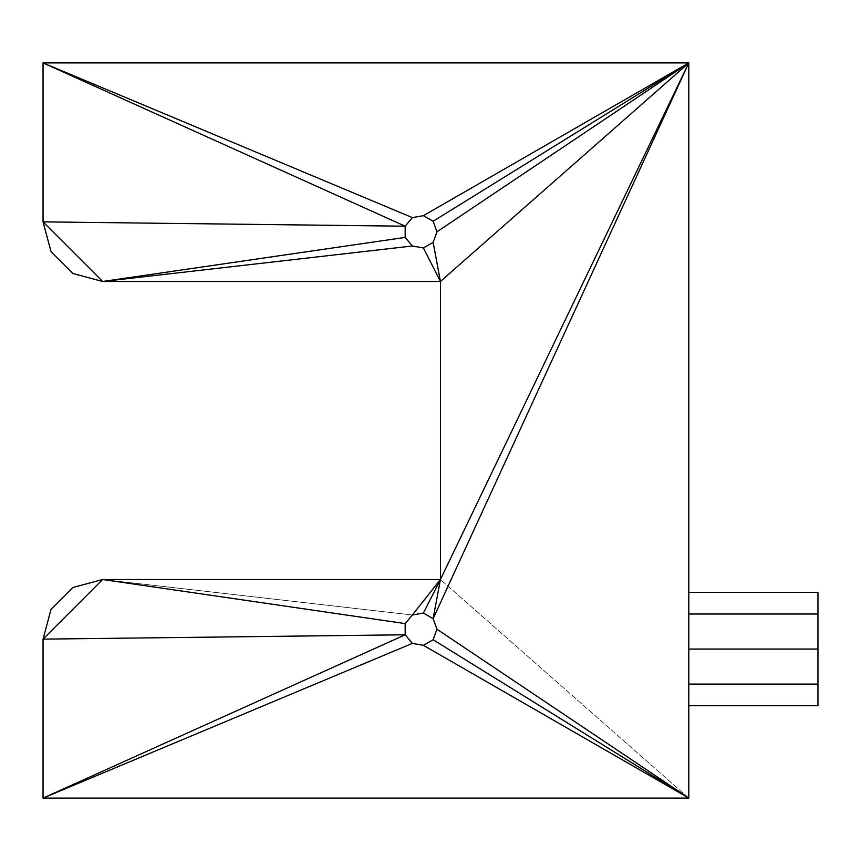 <?xml version="1.0" encoding="UTF-8"?>
<svg xmlns="http://www.w3.org/2000/svg" width="861" height="861" viewBox="0 0 861 861"><rect width="100%" height="100%" fill="white"/><g stroke="black" fill="none" stroke-linecap="round" stroke-linejoin="round"><path stroke-width="0.65" stroke-dasharray="4.3 3.23" d="M688.8 62.918L688.8 798.082L688.8 62.918L440.434 281.482L688.8 62.918L436.957 231.803L688.8 62.918L433.126 221.266L688.8 62.918L423.408 215.67L688.8 62.918L43.05 62.918L405.165 226.206L412.365 217.607L405.165 226.206L405.165 237.41L405.165 226.206L43.05 221.869L405.165 226.206L43.05 62.918L412.365 217.607L43.05 62.918L688.8 62.918M817.95 614.022L817.95 592.368L688.8 592.368L688.8 614.022L688.8 592.368L817.95 592.368L817.95 684.097L817.95 614.022L688.8 614.022L688.8 798.082L688.8 649.065L688.8 798.082L688.8 684.097L688.8 705.751L817.95 705.751L817.95 614.022L817.95 705.751L688.8 705.751L688.8 798.082L688.8 649.065L688.8 684.097L817.95 684.097L688.8 684.097L688.8 649.065L817.95 649.065L688.8 649.065L688.8 614.022L817.95 614.022M688.8 798.082L440.434 579.518L440.434 281.482L433.126 242.339L436.957 231.803L433.126 221.266L423.408 215.67L412.365 217.607L423.408 215.67L433.126 221.266L436.957 231.803L433.126 242.339L440.434 281.482L423.408 247.946L433.126 242.339L423.408 247.946L440.434 281.482L102.653 281.482L412.365 245.998L423.408 247.946L412.365 245.998L405.165 237.41L412.365 245.998L102.653 281.482L405.165 237.41L102.653 281.482L43.05 221.869L43.05 62.918L43.05 221.869L102.653 281.482L72.851 273.497L51.036 251.681L43.05 221.869L51.036 251.681L72.851 273.497L102.653 281.482L440.434 281.482L440.434 579.518L102.653 579.518L440.434 579.518L423.408 613.054L412.365 615.002L423.408 613.054L440.434 579.518L688.8 798.082L43.05 798.082L43.05 639.131L102.653 579.518L412.064 614.958L102.653 579.518L405.165 623.59L102.653 579.518L43.05 639.131L405.165 634.794L43.05 639.131L51.036 609.319L72.851 587.503L102.653 579.518L72.851 587.503L51.036 609.319L43.05 639.131L43.05 798.082L405.165 634.794L43.05 798.082L412.365 643.393L43.05 798.082L688.8 798.082L423.408 645.33L688.8 798.082L433.126 639.734L688.8 798.082L436.957 629.197L688.8 798.082M405.165 623.59L405.165 634.794L412.365 643.393L423.408 645.33L433.126 639.734L436.957 629.197L433.126 618.661L440.434 579.518L433.126 618.661L423.408 613.054L433.126 618.661L436.957 629.197L433.126 639.734L423.408 645.33L412.365 643.393L405.165 634.794L405.165 623.59"/><path stroke-width="1.29" d="M688.8 62.918L688.8 798.082L688.8 62.918L43.05 62.918L688.8 62.918L436.957 231.803L433.126 221.266L423.408 215.67L688.8 62.918L433.126 221.266L436.957 231.803L433.126 242.339L436.957 231.803L688.8 62.918L423.408 215.67L433.126 221.266L688.8 62.918L440.434 281.482L102.653 281.482L72.851 273.497L51.036 251.681L43.05 221.869L43.05 62.918L43.05 221.869L51.036 251.681L72.851 273.497L102.653 281.482L43.05 221.869L102.653 281.482L405.165 237.41L412.365 245.998L423.408 247.946L433.126 242.339L423.408 247.946L412.365 245.998L405.165 237.41L405.165 226.206L405.165 237.41L102.653 281.482L412.365 245.998L102.653 281.482L440.434 281.482L423.408 247.946L440.434 281.482L433.126 242.339L440.434 281.482L688.8 62.918L440.434 579.518L440.434 281.482L440.434 579.518L688.8 62.918L433.126 618.661L688.8 62.918M817.95 592.368L817.95 705.751L817.95 684.097L688.8 684.097L817.95 684.097L817.95 592.368L688.8 592.368L817.95 592.368M688.8 614.022L817.95 614.022L688.8 614.022M688.8 649.065L817.95 649.065L688.8 649.065M688.8 705.751L817.95 705.751L688.8 705.751M412.365 217.607L405.165 226.206L43.05 221.869L405.165 226.206L43.05 62.918L405.165 226.206L412.365 217.607L43.05 62.918L412.365 217.607L423.408 215.67L412.365 217.607M102.653 579.518L440.434 579.518L433.126 618.661L436.957 629.197L433.126 618.661L423.408 613.054L433.126 618.661L440.434 579.518L102.653 579.518L72.851 587.503L102.653 579.518L43.05 639.131L51.036 609.319L72.851 587.503L51.036 609.319L43.05 639.131L102.653 579.518L405.165 623.59L412.365 615.002L405.165 623.59L405.165 634.794L412.365 643.393L423.408 645.33L433.126 639.734L436.957 629.197L688.8 798.082L423.408 645.33L412.365 643.393L405.165 634.794L405.165 623.59L102.653 579.518M412.365 615.002L440.434 579.518L423.408 613.054L440.434 579.518L412.365 615.002L423.408 613.054L412.365 615.002M43.05 798.082L43.05 639.131L405.165 634.794L43.05 639.131L43.05 798.082L405.165 634.794L43.05 798.082L412.365 643.393L43.05 798.082L688.8 798.082L436.957 629.197L433.126 639.734L688.8 798.082L433.126 639.734L423.408 645.33L688.8 798.082L43.05 798.082"/></g></svg>
